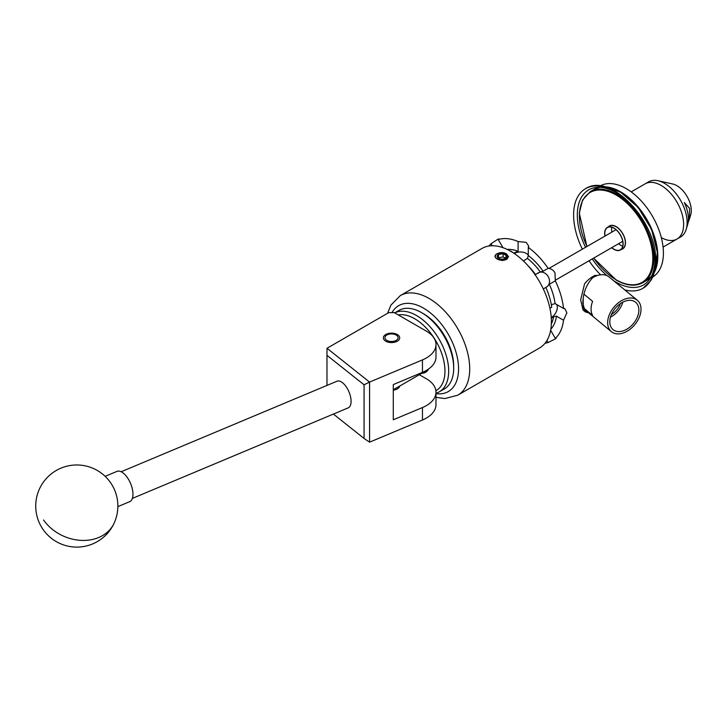 <?xml version="1.0" encoding="UTF-8"?>
<svg xmlns="http://www.w3.org/2000/svg" width="727" height="727" viewBox="0 0 727 727"><rect width="100%" height="100%" fill="white"/><g stroke="black" fill="none" stroke-linecap="round" stroke-linejoin="round"><path stroke-width="1.09" d="M397.296 334.52A8.17 4.716 0 0 0 388.391 333.493A8.17 4.716 0 0 0 383.347 337.855A8.17 4.716 0 0 0 385.746 341.19A8.17 4.716 0 0 0 394.652 342.217A8.17 4.716 0 0 0 399.696 337.855A8.17 4.716 0 0 0 397.296 334.52M435.991 344.562A32.851 18.966 0 0 0 426.367 331.148L394.307 312.637L388.736 312.637L327.014 348.269L369.57 382.084L422.451 359.91A32.851 18.966 0 0 0 435.991 344.562L435.991 357.012A32.851 18.966 180 0 1 422.451 372.351L393.289 384.583L393.289 419.779L422.451 407.547A32.851 18.966 0 0 0 435.991 392.198A32.851 18.966 0 0 0 426.367 378.785L419.325 374.723M435.991 392.198L435.991 404.648A32.851 18.966 180 0 1 422.451 419.997L369.57 442.17L364.063 438.454L364.063 384.801L326.977 355.339L326.977 385.419M393.289 390.154A8.251 4.771 0 0 0 399.723 386.037M326.977 355.339L327.014 348.269M364.063 384.801L369.57 382.084L369.57 442.17M333.393 414.081L364.063 438.454M336.728 381.348A14.458 6.934 67.2 0 1 336.983 381.221A14.458 6.934 67.2 0 1 348.86 391.599A14.458 6.934 67.2 0 1 348.424 407.765A14.458 6.934 67.2 0 1 348.169 407.883A14.458 6.934 67.2 0 1 347.906 407.983M117.856 506.628L129.66 501.675A16.43 7.888 -112.8 0 0 127.343 477.557A16.43 7.888 -112.8 0 0 116.947 471.387L105.142 476.339M394.743 312.892A45.338 26.172 60 0 1 438.199 337.682A45.338 26.172 60 0 1 441.98 389.863A45.338 26.172 60 0 1 439.281 391.844L444.297 388.945A45.338 26.172 -120 0 0 446.996 386.964A45.338 26.172 -120 0 0 453.684 368.189A45.338 26.172 -120 0 0 421.633 312.665A45.338 26.172 -120 0 0 398.959 310.42L394.716 312.874M435.891 390.762A42.711 24.654 -120 0 0 438.654 388.772A42.711 24.654 -120 0 0 436.945 342.817A42.711 24.654 -120 0 0 398.26 314.918M439.281 391.844A45.338 26.172 60 0 1 435.991 393.262M428.603 368.989A21.556 12.441 60 0 1 426.813 371.379A21.556 12.441 60 0 1 425.531 372.315A21.556 12.441 60 0 1 421.742 373.324M421.633 312.665L423.487 313.737A42.711 24.654 60 0 1 453.684 366.044L453.684 368.189M386.873 340.4A6.57 3.789 0 0 0 396.17 340.4A6.57 3.789 0 0 0 396.17 335.038L397.296 335.692L396.17 335.038A6.57 3.789 0 0 0 386.873 335.038A6.57 3.789 0 0 0 386.873 340.4M621.494 249.352A13.24 7.643 -120 0 0 622.73 248.861A13.24 7.643 -120 0 0 624.766 238.256A13.24 7.643 -120 0 0 616.114 226.588A13.24 7.643 -120 0 0 609.499 225.933A13.24 7.643 -120 0 0 608.454 226.76M646.721 280.422A52.562 30.352 -120 0 0 646.948 280.295A52.562 30.352 -120 0 0 651.065 277.014M654.191 272.661A52.562 30.352 -120 0 0 646.948 219.599A52.562 30.352 -120 0 0 604.619 186.794M599.284 187.321A52.562 30.352 -120 0 0 595.613 188.602A52.562 30.352 -120 0 0 594.386 189.247A52.562 30.352 -120 0 0 594.159 189.383M652.673 276.987A52.562 30.352 -120 0 0 653.046 217.291A52.562 30.352 -120 0 0 601.184 185.385A52.562 30.352 -120 0 0 600.111 185.948M611.852 227.278A12.813 7.397 -120 0 0 611.852 232.122M618.559 243.727A12.813 7.397 -120 0 0 622.748 246.153M663.079 247.08L677.019 239.029A31.87 18.402 60 0 0 681.908 213.493A31.87 18.402 60 0 0 661.088 185.412A31.87 18.402 60 0 0 645.158 183.84A31.87 18.402 60 0 1 645.894 183.44A31.87 18.402 60 0 1 677.382 202.869A31.87 18.402 60 0 1 677.019 239.029A31.87 18.402 60 0 1 661.316 237.584M688.078 222.735L689.36 219.254L689.614 208.422L684.316 202.488A28.362 16.376 60 0 1 687.506 225.134L686.124 229.505A31.87 18.402 60 0 1 680.527 237.011L677.019 239.029M631.209 191.883L648.657 181.814A31.87 18.402 60 0 1 657.962 180.714L672.648 183.967A20.365 11.759 60 0 1 676.882 185.685A20.365 11.759 60 0 1 690.65 215.156L689.36 219.254M657.962 180.714A31.87 18.402 60 0 1 664.587 183.395A31.87 18.402 60 0 1 686.124 229.505M624.339 330.431A17.739 11.868 129.5 0 0 637.534 316.663A17.739 11.868 129.5 0 0 635.371 302.059A17.739 11.868 129.5 0 0 624.339 301.46A17.739 11.868 129.5 0 0 611.298 314.809A17.739 11.868 129.5 0 0 612.806 329.422A17.739 11.868 129.5 0 0 624.339 330.431M610.516 317.054A16.966 11.35 129.5 0 0 622.785 302.168M611.462 314.437A14.386 9.624 129.5 0 0 620.395 303.595M584.008 294.253L592.623 301.36A20.365 13.622 129.5 0 0 592.623 315.409L583.208 307.639A20.365 13.622 -50.5 0 1 583.19 307.612M624.339 332.575A20.365 13.622 -50.5 0 1 611.38 331.657A20.365 13.622 -50.5 0 1 609.271 314.882A20.365 13.622 -50.5 0 1 624.339 299.315A20.365 13.622 -50.5 0 1 637.288 300.233A20.365 13.622 -50.5 0 1 639.396 317.008A20.365 13.622 -50.5 0 1 624.339 332.575M591.56 278.45A20.365 13.622 -50.5 0 1 596.067 276.006A20.365 13.622 -50.5 0 1 597.549 275.478L595.04 275.379C587.062 282.639 582.99 292.027 582.836 303.55L585.353 311.91L588.606 312.883M583.399 308.521L611.38 331.657M505.265 254.45A4.744 2.735 0 0 0 503.139 253.75A4.744 2.735 0 0 0 498.558 254.45A4.744 2.735 0 0 0 497.332 257.094A4.744 2.735 0 0 0 498.558 258.33A4.744 2.735 0 0 0 500.685 259.03A4.744 2.735 0 0 0 505.265 258.33A4.744 2.735 0 0 0 506.492 255.686A4.744 2.735 0 0 0 505.265 254.45M505.265 258.33L506.492 255.686L503.139 253.75L498.558 254.45L497.332 257.094L498.795 258.458M503.511 252.714A6.57 3.789 0 0 0 497.268 253.705A6.57 3.789 0 0 0 497.268 259.076A6.57 3.789 0 0 0 506.555 259.076A6.57 3.789 0 0 0 507.555 258.339L502.757 260.584L498.54 259.684L496.241 258.358C494.442 256.785 494.633 255.268 496.805 253.814L503.511 252.714L505.547 253.478L508.055 256.967L507.555 258.339M605.073 236.039A12.85 7.415 60 0 1 607.481 227.551A12.85 7.415 60 0 1 613.906 228.187A12.85 7.415 60 0 1 622.294 239.51A12.85 7.415 60 0 1 620.322 249.797A12.85 7.415 60 0 1 613.906 249.161A12.85 7.415 60 0 1 611.77 247.643M488.898 246.035A57.497 33.197 60 0 1 491.07 243.727L497.468 239.51C499.004 238.692 499.276 238.71 498.277 239.574A57.497 33.197 60 0 1 518.097 241.537L526.212 242.364L528.62 245.953L528.284 247.416A57.497 33.197 60 0 1 548.113 268.345C550.975 268.554 553.256 270.008 554.955 272.707L555.31 280.822A57.497 33.197 60 0 1 563.525 308.448L564.961 308.893L566.869 312.774L563.525 320.216A57.497 33.197 60 0 1 555.31 338.364C556.564 337.928 556.446 338.173 554.955 339.091L548.113 342.526A57.497 33.197 60 0 1 545.032 343.253M550.639 330.267L555.31 338.364C556.564 337.928 556.446 338.173 554.955 339.091M604.955 236.102A13.041 7.534 60 0 1 607.381 227.378L609.589 226.106A13.041 7.534 60 0 1 616.114 226.751A13.041 7.534 60 0 1 624.638 238.247A13.041 7.534 60 0 1 622.639 248.698L620.422 249.97A13.041 7.534 60 0 1 613.906 249.325A13.041 7.534 60 0 1 611.661 247.707M607.381 227.378A13.041 7.534 60 0 1 613.906 228.024A13.041 7.534 60 0 1 622.421 239.519A13.041 7.534 60 0 1 620.422 249.97M504.356 260.193L506.583 259.394L508.518 256.549L503.747 252.742M551.393 321.707A57.497 33.197 -120 0 0 526.293 263.846A57.497 33.197 -120 0 0 481.992 248.443L400.313 295.607A57.497 33.197 60 0 1 444.615 311.002A57.497 33.197 60 0 1 469.715 368.862A57.497 33.197 60 0 1 457.81 395.179L539.489 348.024A57.497 33.197 -120 0 0 551.393 321.707M508.509 256.758L506.583 253.941L504.129 252.86M585.598 309.82L584.326 310.711M586.943 311.519A21.683 14.504 -50.5 0 1 584.581 310.783M585.353 311.91L583.054 310.011L580.655 299.951L584.581 283.775A21.683 14.504 -50.5 0 1 595.04 275.379M612.788 279.895A21.683 14.504 -50.5 0 1 612.861 280.086L611.107 278.632M555.31 280.822L549.339 284.266L546.968 286.801L543.296 288.919M549.912 308.293L551.72 307.248A48.918 28.244 60 0 0 545.832 287.456M510.145 250.951A48.918 28.244 60 0 1 511.808 251.542M528.284 255.377A8.215 4.744 -0 0 0 526.212 253.359A8.215 4.744 -0 0 0 514.598 253.359L514.298 253.532M513.716 253.132L518.097 251.288L518.097 241.537M528.129 265.837A45.665 26.363 60 0 1 535.481 274.47L540.297 271.971A45.665 26.363 -120 0 0 527.438 258.394L523.413 260.948M551.348 323.951A45.665 26.363 -120 0 0 553.592 316.718L551.284 318.208M552.166 317.699L551.239 317.508M551.33 304.777L555.074 303.577L563.525 308.448M551.529 317.335A8.215 4.744 120 0 0 557.336 307.276A8.215 4.744 120 0 0 556.628 304.468M546.531 287.056A8.215 6.707 60 0 0 548.222 276.596A8.215 6.707 60 0 0 538.307 272.834L535.081 274.697M535.481 274.47L534.836 274.842M497.468 239.51C499.004 238.692 499.276 238.71 498.277 239.574L502.948 247.662M548.113 342.526L546.94 340.5M563.525 320.216L556.491 316.154A47.637 27.499 60 0 1 550.821 329.249M549.339 284.266A45.665 26.363 60 0 1 555.074 303.577M507.192 249.425A45.665 26.363 60 0 1 518.097 251.288M492.243 245.753L491.07 243.727M528.284 247.416L528.284 255.54A47.637 27.499 60 0 1 543.133 271.216L548.113 268.345M543.133 271.216L540.297 271.971M538.307 272.834L538.762 272.58L538.307 272.834M527.438 258.394L528.284 255.54M553.592 316.718L556.491 316.154M506.983 259.148L508.128 256.576M498.368 258.14L498.558 254.45M506.492 258.857L506.492 255.686M498.558 257.758L503.139 256.922L503.139 253.75M503.139 256.922A53.662 30.979 60 0 1 505.429 258.203M597.549 275.478A20.365 13.622 -50.5 0 1 609.026 276.923L637.288 300.233M583.208 298.543L583.208 307.639M422.451 407.547L422.451 419.997M422.451 359.91L422.451 372.351M43.565 519.978A41.066 32.888 24.2 0 0 98.718 537.489A41.066 32.888 24.2 0 0 114.239 522.904A41.066 41.066 0 0 0 93.656 468.597A41.066 41.066 0 0 0 47.382 534.699A41.066 41.066 0 0 0 114.239 522.904M600.011 187.348A52.562 30.352 -120 0 0 593.923 189.52L590.297 191.61A52.562 30.352 60 0 1 616.578 194.209A52.562 30.352 60 0 1 650.919 240.537A52.562 30.352 60 0 1 642.859 282.658C635.362 286.702 626.492 285.847 616.251 280.086L593.623 258.121M593.732 258.067A51.908 29.971 -120 0 0 616.114 279.786A51.908 29.971 -120 0 0 652.819 258.594A51.908 29.971 -120 0 0 616.114 195.018A51.908 29.971 -120 0 0 583.181 199.671A51.908 29.971 -120 0 0 587.025 246.453M651.356 276.478L646.485 280.558A52.562 30.352 -120 0 0 651.41 276.369M654.545 271.289A52.562 30.352 -120 0 0 620.204 192.119A52.562 30.352 -120 0 0 605.982 187.175M435.991 393.67A49.609 28.644 -120 0 0 458.564 368.862A49.609 28.644 -120 0 0 431.384 313.71A49.609 28.644 -120 0 0 391.962 312.637M654.9 260.848A54.861 31.679 60 0 1 613.343 280.486M606.936 275.624A54.861 31.679 60 0 1 592.241 258.921M585.535 247.316A54.861 31.679 60 0 1 577.32 215.001A54.861 31.679 60 0 1 615.196 192.082M624.738 289.882A57.497 33.197 -120 0 0 643.004 288.265A57.497 33.197 -120 0 0 654.909 261.947A57.497 33.197 -120 0 0 629.809 204.087A57.497 33.197 -120 0 0 585.508 188.684A57.497 33.197 -120 0 0 573.603 215.001A57.497 33.197 -120 0 0 582.354 249.152M589.052 260.757A57.497 33.197 -120 0 0 600.593 274.797M514.598 253.359L514.598 252.623M132.35 498.413L348.169 407.883M121.164 471.75L336.983 381.221M386.873 335.038L385.71 335.71M605.609 187.066L620.531 192.092L638.161 207.404L651.519 229.305L657.435 252.551L654.454 271.662M642.859 282.658L646.485 280.558M599.893 187.339L593.923 189.52M590.297 191.61L582.572 200.016L579.301 213.156L586.916 246.517M646.948 280.295L650.256 278.386M594.386 189.247L597.694 187.339M555.664 280.04L622.73 241.319M400.313 295.607L390.944 305.067L387.564 313.319M585.508 188.684C610.771 171.908 657.244 222.035 655.681 260.875C655.672 268.845 653.973 275.533 650.574 280.931L643.004 288.265M528.62 247.662L528.62 245.953M564.961 308.893L563.48 308.048M435.991 397.342L444.906 398.56L457.81 395.179M548.958 268.427L616.033 229.705M428.294 369.543L393.289 389.754"/></g></svg>
